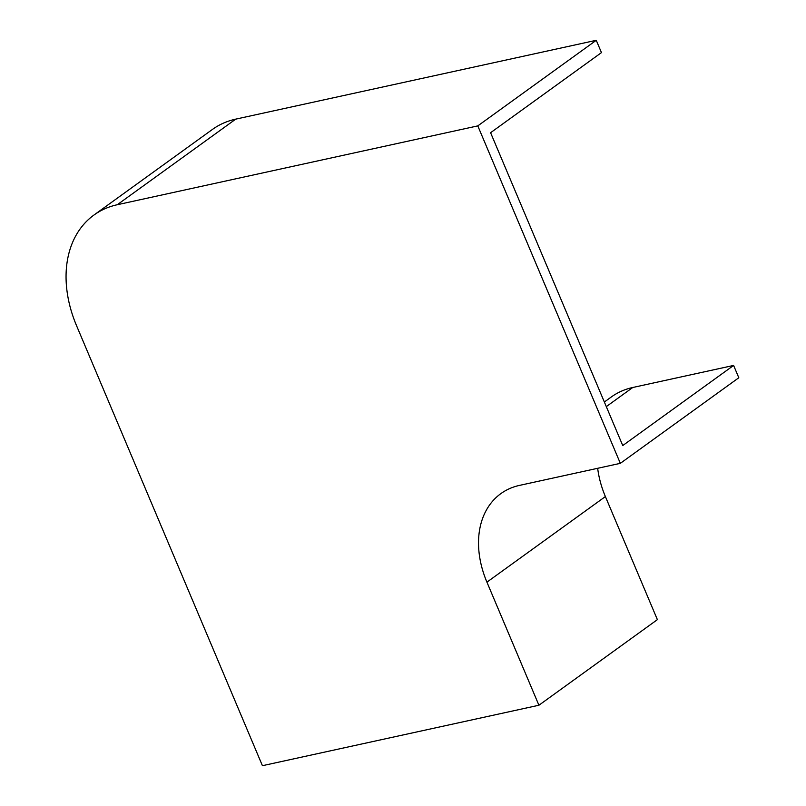 <?xml version="1.0" encoding="UTF-8"?>
<svg xmlns="http://www.w3.org/2000/svg" width="806" height="806" viewBox="0 0 806 806"><rect width="100%" height="100%" fill="white"/><g stroke="black" fill="none" stroke-linecap="round" stroke-linejoin="round"><path stroke-width="1.21" d="M477.797 125.887L117.263 204.734A113.807 82.736 -125.8 0 0 93.939 215.051A113.807 82.736 -125.8 0 0 76.55 325.674L262.424 765.7L538.912 705.24L486.925 582.154A91.048 66.183 54.2 0 1 500.828 493.645A91.048 66.183 54.2 0 1 519.497 485.393L620.338 463.339L477.797 125.887L596.259 40.3L601.457 52.612L490.592 132.708L622.746 445.547L733.611 365.44L632.76 387.495A104.709 76.117 -125.8 0 0 611.301 396.985L604.349 402.013M117.263 204.734L235.735 119.137A113.807 82.736 -125.8 0 0 212.411 129.454L93.939 215.051M235.735 119.137L596.259 40.3M733.611 365.44L738.81 377.752L620.338 463.339M597.669 468.296A91.048 66.183 -125.8 0 0 605.387 496.567L657.384 619.643L538.912 705.24M605.387 496.567L486.925 582.154M632.76 387.495L606.303 406.617"/></g></svg>
